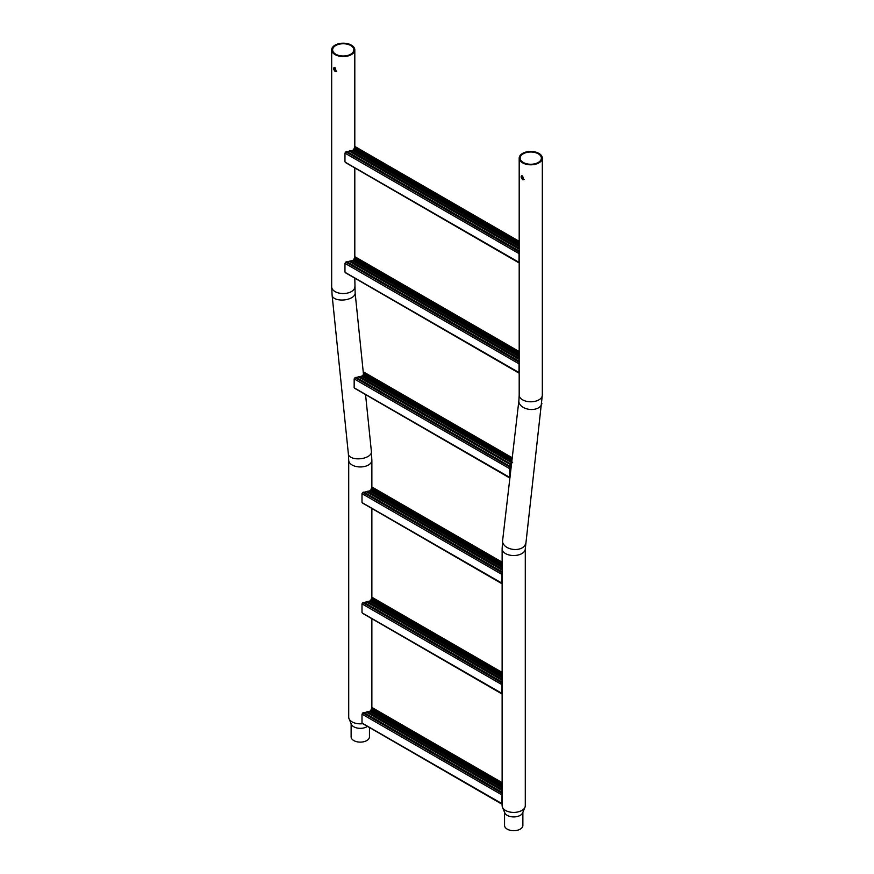 <?xml version="1.0" encoding="UTF-8"?>
<svg xmlns="http://www.w3.org/2000/svg" width="874" height="874" viewBox="0 0 874 874"><rect width="100%" height="100%" fill="white"/><g stroke="black" fill="none" stroke-linecap="round" stroke-linejoin="round"><path stroke-width="1.31" d="M335.059 67.691C333.147 67.626 333.147 68.871 335.059 71.428L336.282 71.493L335.059 67.691L333.999 67.527M334.414 67.451L335.736 71.034L336.588 71.22M348.715 460.27L348.398 454.152A11.57 5.79 -5.9 0 0 355.751 458.708A11.57 5.79 -5.9 0 0 368.02 456.479A11.57 5.79 -5.9 0 0 371.417 451.792L371.865 460.27A11.57 6.686 0 0 1 368.467 465.001A11.57 6.686 0 0 1 355.86 466.443A11.57 6.686 0 0 1 348.715 460.27L348.715 717.15A11.57 6.686 0 0 0 349.043 718.723L351.381 724.306A9.166 5.288 0 0 0 353.806 726.797A9.166 5.288 0 0 0 367.309 726.458M349.043 718.723A11.57 6.686 0 0 0 352.102 721.88A11.57 6.686 0 0 0 362.765 723.683M351.13 723.694L351.13 736.837A9.166 5.288 0 0 0 353.806 740.573A9.166 5.288 0 0 0 363.792 741.72A9.166 5.288 0 0 0 369.451 736.837L369.451 727.692M350.747 54.199A10.608 6.129 0 0 0 353.85 49.873A10.608 6.129 0 0 0 347.306 44.213A10.608 6.129 0 0 0 335.736 45.546A10.608 6.129 0 0 0 332.633 49.873A10.608 6.129 0 0 0 339.178 55.532A10.608 6.129 0 0 0 350.747 54.199M335.059 45.153A11.57 6.686 0 0 0 331.672 49.873A11.57 6.686 0 0 0 338.817 56.045A11.57 6.686 0 0 0 351.424 54.592A11.57 6.686 0 0 0 354.811 49.873A11.57 6.686 0 0 0 347.666 43.7A11.57 6.686 0 0 0 335.059 45.153M521.931 175.718L523.253 179.29L524.105 179.487M522.576 175.947C520.664 175.882 520.664 177.127 522.576 179.683L523.799 179.76L522.576 175.947L521.516 175.783M525.285 548.85A11.57 6.686 0 0 1 521.898 553.57A11.57 6.686 0 0 1 509.28 555.023A11.57 6.686 0 0 1 502.135 548.85L502.135 805.73A11.57 6.686 0 0 0 502.463 807.303L504.811 812.886A9.166 5.288 0 0 0 507.237 815.376A9.166 5.288 0 0 0 516.184 816.731A9.166 5.288 0 0 0 522.619 812.886L524.957 807.303A11.57 6.686 0 0 0 525.285 805.73L525.285 548.85L542.328 395.114L542.328 158.128A11.57 6.686 0 0 0 535.183 151.967A11.57 6.686 0 0 0 522.576 153.409A11.57 6.686 0 0 0 519.189 158.128A11.57 6.686 0 0 0 526.334 164.301A11.57 6.686 0 0 0 538.941 162.859A11.57 6.686 0 0 0 542.328 158.128M502.463 807.303A11.57 6.686 0 0 0 505.533 810.449A11.57 6.686 0 0 0 521.898 810.449A11.57 6.686 0 0 0 524.957 807.303M504.549 812.263L504.549 825.417A9.166 5.288 0 0 0 507.237 829.153A9.166 5.288 0 0 0 517.222 830.3A9.166 5.288 0 0 0 522.87 825.417L522.87 812.263M523.253 153.802A10.608 6.129 0 0 0 520.15 158.128A10.608 6.129 0 0 0 526.694 163.788A10.608 6.129 0 0 0 538.264 162.466A10.608 6.129 0 0 0 541.367 158.128A10.608 6.129 0 0 0 534.822 152.48A10.608 6.129 0 0 0 523.253 153.802M519.189 246.337L352.746 150.241L353.424 149.847L519.189 245.55M350.441 150.918L352.746 150.241M519.189 246.566L352.746 150.481M354.254 148.307L355.008 146.537L519.189 241.322M519.189 242.185L354.757 147.258M353.653 149.76L354.265 148.045L519.189 243.267M519.189 244.217L354.014 148.853M346.978 151.748L349.327 151.158L519.189 249.221M519.222 262.44L346.006 162.651L344.957 161.832L344.957 153.114L346.006 152.032M519.036 262.55L519.036 251.941L345.798 151.858L346.891 151.53L519.189 251.002L518.992 251.843L345.798 151.858M518.959 261.446L519.189 251.898M519.189 243.955L354.025 148.602M519.189 241.901L354.778 146.974M519.189 248.14L350.398 150.689L349.327 151.158M519.189 249.014L349.283 150.929M518.992 262.877L345.842 162.75M519.189 356.57L352.746 260.474L353.424 260.081L519.189 355.784M350.441 261.151L352.746 260.474M519.189 356.8L352.746 260.703M354.254 258.54L355.008 256.77L519.189 351.556M519.189 352.419L354.757 257.48M353.653 259.993L354.265 258.278L519.189 353.5M519.189 354.451L354.014 259.086M346.978 261.982L349.327 261.381L519.189 359.454M519.222 372.674L346.006 272.885L344.957 272.065L344.957 263.347L346.006 262.266M519.036 372.783L519.036 362.164L345.798 262.08L346.891 261.763L519.189 361.235L518.992 362.076L345.798 262.08M518.959 371.679L519.189 362.12M519.189 354.178L354.025 258.824M519.189 352.135L354.778 257.207M519.189 358.373L350.398 260.922L349.327 261.381M519.189 359.247L349.283 261.151M518.992 373.111L345.842 272.983M510.766 463.744L510.525 464.476L358.493 376.705L359.607 376.465L510.777 463.952L511.366 462.28L361.945 376.017L362.634 375.623L511.782 461.734M359.651 376.694L361.945 376.017M511.366 462.521L361.945 376.257M363.464 374.083L364.207 372.313L512.24 457.779M512.142 458.588L363.966 373.034M362.852 375.536L363.475 373.832L512.022 459.593M511.924 460.478L363.223 374.629M356.177 377.524L358.526 376.934L510.536 464.695L510.034 466.355L356.1 377.306L355.008 377.634L509.837 467.087L509.608 468.639L354.167 378.89L355.205 377.808M510.023 477.586L355.205 388.427L354.167 387.608L354.167 378.89M509.837 477.707L509.608 468.639M510.023 476.865L509.979 467.044L511.148 463.34L512.634 462.488M511.366 462.28L512.055 461.887M511.946 460.237L363.234 374.378M512.175 458.315L363.977 372.75M510.023 466.17L509.793 466.989L355.008 377.634M509.793 478.023L355.052 388.526M502.135 567.182L369.789 490.773L370.478 490.38L502.135 566.396M367.484 491.461L369.789 490.773M502.135 567.423L369.789 491.013M371.308 488.839L372.051 487.069L502.135 562.179M502.135 563.042L371.8 487.79M370.696 490.303L371.308 488.588L502.135 564.112M502.135 565.063L371.068 489.396M364.021 492.281L366.37 491.691L502.135 570.077M502.179 583.286L363.049 503.184L362 502.364L362 493.646L363.049 492.575M501.993 583.406L501.993 572.787L362.852 492.39L363.934 492.062L502.135 571.858M501.916 582.303L502.135 572.743M502.135 564.801L371.079 489.134M502.135 562.758L371.821 487.517M502.135 568.996L367.451 491.232L366.37 491.691M502.135 569.87L366.326 491.461M502.179 571.88L501.949 572.699L362.852 492.39M501.949 583.734L362.896 503.282M502.135 677.416L369.789 601.006L370.478 600.613L502.135 676.629M367.484 601.683L369.789 601.006M502.135 677.656L369.789 601.246M371.308 599.072L372.051 597.303L502.135 672.412M502.135 673.275L371.8 598.024M370.696 600.536L371.308 598.821L502.135 674.346M502.135 675.296L371.068 599.619M364.021 602.514L366.37 601.924L502.135 680.311M502.179 693.519L363.049 613.417L362 612.598L362 603.879L363.049 602.798M501.993 693.639L501.993 683.02L362.852 602.623L363.934 602.295L502.135 682.081M501.916 692.536L502.135 682.976M502.135 675.034L371.079 599.367M502.135 672.98L371.821 597.75M502.135 679.218L367.451 601.454L366.37 601.924M502.135 680.103L366.326 601.694M502.179 682.113L501.949 682.933L362.852 602.623M501.949 693.956L362.896 613.515M502.135 787.649L369.789 711.239L370.478 710.846L502.135 786.862M367.484 711.917L369.789 711.239M502.135 787.889L369.789 711.48M371.308 709.306L372.051 707.536L502.135 782.645M502.135 783.497L371.8 708.257M370.696 710.759L371.308 709.043L502.135 784.579M502.135 785.529L371.068 709.852M364.021 712.747L366.37 712.157L502.135 790.533M502.179 803.752L363.049 723.65L362 722.831L362 714.113L363.049 713.031M501.993 803.872L501.993 793.253L362.852 712.856L363.934 712.529L502.135 792.314M501.916 802.769L502.135 793.21M502.135 785.267L371.079 709.601M502.135 783.213L371.821 707.973M502.135 789.451L367.451 711.687L366.37 712.157M502.135 790.336L366.326 711.928M502.179 792.336L501.949 793.166L362.852 712.856M501.949 804.189L362.896 723.748M348.398 454.152L332.12 295.346A11.57 5.79 -5.9 0 0 339.473 299.902A11.57 5.79 -5.9 0 0 351.741 297.673A11.57 5.79 -5.9 0 0 355.139 292.987L354.811 278.314M332.12 295.346L331.672 286.858A11.57 6.686 0 0 0 338.817 293.03A11.57 6.686 0 0 0 351.424 291.577A11.57 6.686 0 0 0 354.811 286.858M502.135 548.85L502.605 540.656A11.57 7.462 6.6 0 0 509.269 548.468A11.57 7.462 6.6 0 0 522.215 547.856A11.57 7.462 6.6 0 0 525.591 543.322M502.605 540.656L518.883 400.642A11.57 7.462 6.6 0 0 525.547 408.453A11.57 7.462 6.6 0 0 538.493 407.852A11.57 7.462 6.6 0 0 541.869 403.318M518.883 400.642L519.189 395.114A11.57 6.686 0 0 0 526.334 401.286A11.57 6.686 0 0 0 538.941 399.844A11.57 6.686 0 0 0 542.328 395.114M518.817 253.493L344.957 153.114M518.817 363.726L344.957 263.347M511.028 468.169L509.87 467.503M511.214 466.574L510.274 466.028M501.763 574.338L362 493.646M501.763 684.571L362 603.879M501.763 794.805L362 714.113M331.672 286.858L331.672 49.873M354.811 257.131L354.811 168.092M354.811 146.898L354.811 49.873M371.417 451.792L365.572 394.764M363.431 373.908L355.139 292.987M371.865 460.27L371.865 487.43M371.865 508.624L371.865 597.663M371.865 618.858L371.865 707.896M519.189 395.114L519.189 158.128M518.905 262.659L345.372 162.477M518.905 372.892L345.372 272.71M509.695 477.816L354.571 388.253M501.851 583.515L362.415 503.009M501.851 693.748L362.415 613.242M501.851 803.982L362.415 723.475"/></g></svg>
